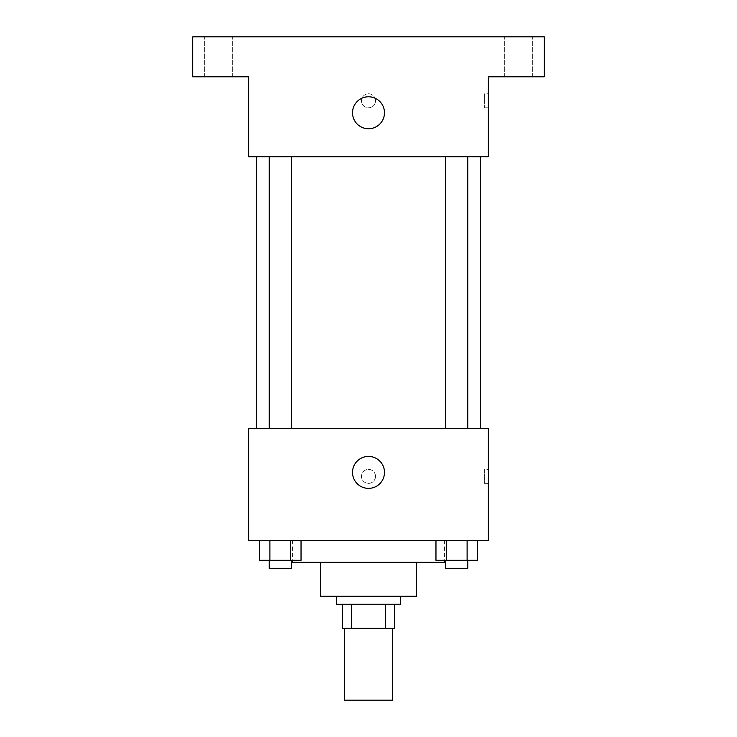 <?xml version="1.0" encoding="UTF-8"?>
<svg xmlns="http://www.w3.org/2000/svg" width="737" height="737" viewBox="0 0 737 737"><rect width="100%" height="100%" fill="white"/><g stroke="black" fill="none" stroke-linecap="round" stroke-linejoin="round"><path stroke-width="0.55" stroke-dasharray="3.69 2.76" d="M392.471 700.15L344.529 700.15M392.471 628.228L344.529 628.228L392.471 628.228M351.678 628.228L342.53 628.228L342.53 604.248L351.678 604.248L351.678 628.228L394.47 628.228M385.322 604.248L351.678 604.248L385.322 604.248L385.322 628.228M351.678 604.248L342.53 604.248M336.533 604.248L400.467 604.248M320.549 596.261L416.451 596.261M292.58 562.294L444.42 562.294M368.5 540.322L292.58 540.322L368.5 540.322M259.507 540.322L259.507 560.295L269.889 560.295L259.507 560.295L269.889 560.295L269.889 540.322L290.654 540.322L259.507 540.322L301.037 540.322L269.889 540.322L269.889 560.295L301.037 560.295L290.654 560.295L301.037 560.295L301.037 540.322L290.654 540.322L301.037 540.322L290.654 540.322L290.654 560.295L269.889 560.295L290.654 560.295L290.654 540.322L301.037 540.322L269.889 540.322L301.037 540.322M248.627 540.322L488.373 540.322L488.373 428.437L248.627 428.437L248.627 540.322M435.963 540.322L435.963 560.295L446.346 560.295L435.963 560.295L446.346 560.295L446.346 540.322L467.111 540.322L435.963 540.322L477.493 540.322L446.346 540.322L446.346 560.295L477.493 560.295L467.111 560.295L477.493 560.295L477.493 540.322L467.111 540.322L477.493 540.322L467.111 540.322L467.111 560.295L446.346 560.295L467.111 560.295L467.111 540.322L477.493 540.322L446.346 540.322L477.493 540.322M375.492 476.388A6.992 6.992 0 0 0 364.999 470.326A6.992 6.992 0 0 0 364.999 482.44A6.992 6.992 0 0 0 375.492 476.388A6.992 6.992 0 0 0 364.999 470.326A6.992 6.992 0 0 0 364.999 482.44A6.992 6.992 0 0 0 375.492 476.388M480.386 428.437L256.614 428.437L480.386 428.437M291.299 428.437L269.245 428.437L291.299 428.437L269.245 428.437L291.299 428.437L291.299 156.723L269.245 156.723L291.299 156.723M467.755 428.437L445.701 428.437L467.755 428.437L445.701 428.437L467.755 428.437L467.755 156.723L445.701 156.723L467.755 156.723M248.627 483.38L248.636 469.395L248.627 483.38M488.373 469.395L488.373 483.38L488.373 469.395L484.347 469.395L484.347 483.38L484.347 469.395M384.484 472.389A15.984 15.984 0 0 1 360.513 486.236A15.984 15.984 0 0 1 360.513 458.552A15.984 15.984 0 0 1 384.484 472.389M480.386 156.723L256.614 156.723L480.386 156.723M248.627 156.723L488.373 156.723L488.373 76.805L544.311 76.805L544.311 36.85L192.689 36.85L192.689 76.805L248.627 76.805L248.627 156.723M375.492 100.785A6.992 6.992 0 0 0 364.999 94.723A6.992 6.992 0 0 0 364.999 106.837A6.992 6.992 0 0 0 375.492 100.785A6.992 6.992 0 0 0 364.999 94.723A6.992 6.992 0 0 0 364.999 106.837A6.992 6.992 0 0 0 375.492 100.785M248.627 107.777L248.636 93.792L248.627 107.777M488.373 93.792L488.373 107.777L488.373 93.792L484.347 93.792L484.347 107.777L484.347 93.792M384.484 112.77A15.984 15.984 0 0 1 360.513 126.607A15.984 15.984 0 0 1 360.513 98.924A15.984 15.984 0 0 1 384.484 112.77M218.659 76.805L232.662 76.805L218.659 76.805M518.341 76.805L532.344 76.805L518.341 76.805M218.659 36.85L232.662 36.85L218.659 36.85M518.341 36.85L532.344 36.85L518.341 36.85M467.755 560.295L445.701 560.295L467.755 560.295L445.701 560.295L467.755 560.295L467.755 568.291L445.701 568.291L467.755 568.291L445.701 568.291L445.701 560.295M291.299 560.295L269.245 560.295L291.299 560.295L269.245 560.295L291.299 560.295L291.299 568.291L269.245 568.291L291.299 568.291L269.245 568.291L269.245 560.295M467.111 540.322L467.111 560.295M446.346 540.322L446.346 560.295M290.654 540.322L290.654 560.295M269.889 540.322L269.889 560.295M292.58 540.322L292.58 560.295M444.42 540.322L444.42 560.295M484.347 483.38L488.373 483.38M269.245 156.723L269.245 428.437M445.701 156.723L445.701 428.437M484.347 107.777L488.373 107.777M232.662 76.805L232.662 36.85L232.662 76.805M204.656 76.805L204.656 36.85L204.656 76.805M532.344 76.805L532.344 36.85L532.344 76.805M504.338 76.805L504.338 36.85L504.338 76.805"/><path stroke-width="1.11" d="M344.529 628.228L344.529 700.15L392.471 700.15L392.471 628.228M385.322 604.248L385.322 628.228L342.53 628.228L342.53 604.248M385.322 628.228L394.47 628.228L394.47 604.248L394.47 628.228M400.467 596.261L400.467 604.248L336.533 604.248L336.533 596.261M351.678 604.248L351.678 628.228M416.451 562.294L416.451 596.261L320.549 596.261L320.549 562.294M444.42 560.295L444.42 562.294L292.58 562.294L292.58 560.295M488.373 540.322L248.627 540.322L248.627 428.437L488.373 428.437L488.373 540.322M384.484 472.389A15.984 15.984 0 0 1 360.513 486.236A15.984 15.984 0 0 1 360.513 458.552A15.984 15.984 0 0 1 384.484 472.389M480.386 156.723L480.386 428.437M445.701 428.437L445.701 156.723M291.299 156.723L291.299 428.437M488.373 156.723L248.627 156.723L248.627 76.805L192.689 76.805L192.689 36.85L544.311 36.85L544.311 76.805L488.373 76.805L488.373 156.723M384.484 112.77A15.984 15.984 0 0 1 360.513 126.607A15.984 15.984 0 0 1 360.513 98.924A15.984 15.984 0 0 1 384.484 112.77M477.493 540.322L477.493 560.295L435.963 560.295L435.963 540.322M467.111 540.322L467.111 560.295M446.346 540.322L446.346 560.295M467.755 560.295L467.755 568.291L445.701 568.291L445.701 560.295M301.037 540.322L301.037 560.295L259.507 560.295L259.507 540.322M290.654 540.322L290.654 560.295M269.889 540.322L269.889 560.295M291.299 560.295L291.299 568.291L269.245 568.291L269.245 560.295M256.614 156.723L256.614 428.437M467.755 428.437L467.755 156.723M269.245 156.723L269.245 428.437"/></g></svg>
